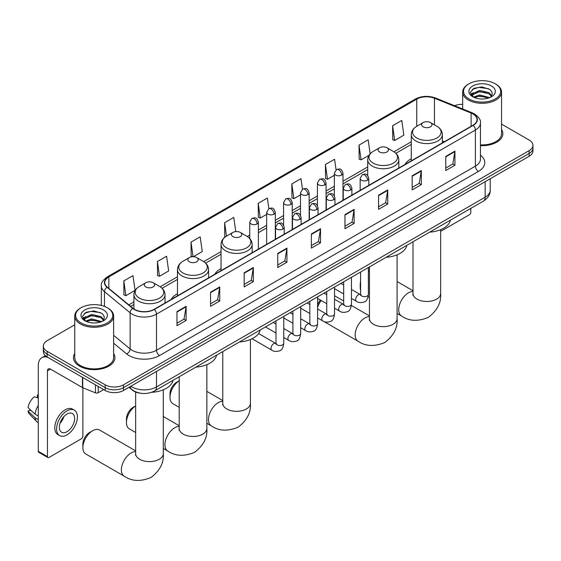 <?xml version="1.0" encoding="UTF-8"?>
<svg xmlns="http://www.w3.org/2000/svg" width="561" height="561" viewBox="0 0 561 561"><rect width="100%" height="100%" fill="white"/><g stroke="black" fill="none" stroke-linecap="round" stroke-linejoin="round"><path stroke-width="0.84" d="M177.479 293.719A22.896 13.219 0 0 0 171.196 299.448M221.041 268.572A22.896 13.219 0 0 0 214.751 274.301M411.276 158.742A22.896 13.219 0 0 0 404.986 164.471M140.643 393.233A12.959 7.482 180 0 1 132.445 390.175L128.981 387.314M74.746 324.798L47.145 340.737A12.959 7.482 0 0 0 43.351 346.025L43.351 351.67A12.959 7.482 0 0 0 47.145 356.964L105.18 390.47A12.959 7.482 0 0 0 123.511 390.47L529.156 156.274A12.959 7.482 0 0 0 532.95 150.979L532.95 148.16A12.959 7.482 0 0 1 529.156 153.448A12.959 7.482 0 0 0 532.95 148.16L532.95 145.334A12.959 7.482 0 0 0 529.156 140.047L501.555 124.114M43.351 346.025A12.959 7.482 0 0 0 47.145 351.319L105.18 384.825A12.959 7.482 0 0 0 123.511 384.825L123.511 387.644L529.156 153.448L123.511 387.644A12.959 7.482 0 0 1 105.18 387.644A12.959 7.482 0 0 0 123.511 387.644L123.511 390.47M47.145 351.319L47.145 354.138L105.18 387.644L47.145 354.138A12.959 7.482 0 0 1 43.351 348.851A12.959 7.482 0 0 0 47.145 354.138L47.145 356.964M74.746 353.5A20.736 11.97 0 0 0 73.449 357.666A20.736 11.97 0 0 0 79.522 366.13A20.736 11.97 0 0 0 102.123 368.724A20.736 11.97 0 0 0 114.921 357.666A20.736 11.97 0 0 0 113.624 353.5A20.736 11.97 0 0 1 114.921 357.666A20.736 11.97 0 0 1 102.123 368.724A20.736 11.97 0 0 1 79.522 366.13A20.736 11.97 0 0 1 73.449 357.666A20.736 11.97 0 0 1 74.746 353.5M472.951 113.946A13.822 7.98 180 0 1 476.997 119.591A13.822 7.98 180 0 1 472.951 125.229L154.058 309.342A13.822 7.98 180 0 1 132.957 308.277L107.291 287.12A13.822 7.98 180 0 1 104.795 282.541A13.822 7.98 180 0 1 108.841 276.896L416.753 99.129A13.822 7.98 180 0 1 434.452 98.238L471.107 113.049A13.822 7.98 180 0 1 472.951 113.946M473.196 113.806A14.172 8.184 0 0 0 471.303 112.887L434.656 98.07A14.172 8.184 0 0 0 416.507 98.988L108.596 276.755A14.172 8.184 0 0 0 107.011 287.232L132.677 308.396A14.172 8.184 0 0 0 154.296 309.49L473.196 125.376A14.172 8.184 0 0 0 473.196 113.806M176.967 311.6L176.967 325.71L186.126 320.422L186.126 306.313L176.967 311.6M176.967 323.206L184.022 319.132L186.091 306.783A3.457 1.999 -120 0 0 186.126 306.313M183.959 319.167L186.126 320.422M210.564 292.204L210.564 306.313L219.73 301.026L219.73 286.916L210.564 292.204M210.564 303.81L217.619 299.735L219.688 287.379A3.457 1.999 -120 0 0 219.73 286.916M217.563 299.77L219.73 301.026M244.161 272.807L244.161 286.916L253.327 281.622L253.327 267.513L244.161 272.807M244.161 284.413L251.223 280.339L253.292 267.983A3.457 1.999 -120 0 0 253.327 267.513M251.16 280.374L253.327 281.622M277.765 253.404L277.765 267.513L286.93 262.225L286.93 248.116L277.765 253.404M277.765 265.009L284.82 260.935L286.888 248.586A3.457 1.999 -120 0 0 286.93 248.116M284.764 260.97L286.93 262.225M445.764 156.414L445.764 170.523L454.929 165.229L454.929 151.119L445.764 156.414M445.764 168.019L452.825 163.945L454.894 151.589A3.457 1.999 -120 0 0 454.929 151.119M452.762 163.98L454.929 165.229M412.167 175.81L412.167 189.92L421.325 184.632L421.325 170.523L412.167 175.81M412.167 187.416L419.221 183.342L421.29 170.986A3.457 1.999 -120 0 0 421.325 170.523M419.158 183.377L421.325 184.632M378.563 195.207L378.563 209.316L387.728 204.029L387.728 189.92L378.563 195.207M378.563 206.813L385.624 202.738L387.693 190.389A3.457 1.999 -120 0 0 387.728 189.92M385.561 202.773L387.728 204.029M344.966 214.611L344.966 228.72L354.131 223.425L354.131 209.316L344.966 214.611M344.966 226.216L352.02 222.142L354.089 209.786A3.457 1.999 -120 0 0 354.131 209.316M351.957 222.177L354.131 223.425M311.362 234.007L311.362 248.116L320.527 242.829L320.527 228.72L311.362 234.007M311.362 245.613L318.424 241.539L320.492 229.183A3.457 1.999 -120 0 0 320.527 228.72M318.36 241.574L320.527 242.829M480.454 145.629A20.736 11.97 0 0 0 502.852 133.7A20.736 11.97 0 0 0 501.555 129.535A20.736 11.97 0 0 1 502.852 133.7A20.736 11.97 0 0 1 480.454 145.629M123.511 384.825L529.156 150.629A12.959 7.482 0 0 0 532.95 145.334M462.678 104.36A12.959 7.482 0 0 0 454.543 105.692M193.37 256.7L202.248 251.573L200.179 236.826L191.013 242.121L191.161 256.146M157.417 261.517L159.485 276.257L168.651 270.97L166.582 256.23L157.417 261.517L157.564 275.542M123.813 280.921L125.881 295.661L135.047 290.367L132.978 275.626L123.813 280.921L123.96 294.939M302.463 189.232L300.976 178.629L291.818 183.924L291.965 197.949M336.067 169.857L334.58 159.233L325.415 164.527L325.562 178.545M370.148 153.84L368.177 139.836L359.019 145.124L359.166 159.149M392.616 125.727L394.685 140.467L403.85 135.18L401.781 120.44L392.616 125.727L392.763 139.752M235.767 231.581L233.776 217.43L224.617 222.724L224.765 236.742M268.866 208.622L267.38 198.033L258.214 203.32L258.362 217.345M258.214 203.32L260.283 218.061L266.664 214.379M260.283 218.061L258.214 217.289M291.818 183.924L293.887 198.664L300.507 194.842M293.887 198.664L291.818 197.893M325.415 164.527L327.484 179.268L334.349 175.298M327.484 179.268L325.415 178.489M359.019 145.124L361.088 159.864L369.054 155.264M361.088 159.864L359.019 159.093M394.685 140.467L392.616 139.696M225.263 236.931L224.617 236.686M224.617 222.724L226.497 236.132A14.284 8.247 0 0 0 226.49 247.801A14.284 8.247 0 0 0 246.693 247.801A14.284 8.247 0 0 0 246.693 236.139L240.255 232.422A5.182 2.994 0 0 0 232.92 232.422A5.182 2.994 0 0 0 232.92 236.651A5.182 2.994 0 0 0 240.255 236.651A5.182 2.994 0 0 0 240.255 232.422L246.693 236.139C250.206 238.229 252.022 240.999 252.141 244.463A15.554 8.976 0 0 1 242.541 252.759A15.554 8.976 0 0 1 225.592 250.809A15.554 8.976 0 0 1 221.041 244.463C221.153 240.999 222.969 238.229 226.49 236.139L232.92 232.422M192.654 256.7L191.013 256.089M191.013 242.121L193.061 256.693M159.485 276.257L157.417 275.486M125.881 295.661L123.813 294.883M440.651 231.356L469.284 214.821A2.16 1.248 120 0 0 470.812 212.177L470.812 208.397M468.982 98.953A18.576 10.722 0 0 0 495.251 98.953A18.576 10.722 0 0 0 495.251 83.792L495.861 84.143A19.439 11.22 0 0 1 501.555 92.081A19.439 11.22 0 0 1 489.557 102.446A19.439 11.22 0 0 1 468.372 100.012A19.439 11.22 0 0 1 462.678 92.081A19.439 11.22 0 0 1 468.372 84.143L468.982 83.792A18.576 10.722 0 0 0 468.982 98.953M480.454 144.878A19.439 11.22 0 0 0 501.555 133.7L501.555 92.081M473.47 97.144L479.585 94.928L489.69 97.628M474.396 97.572L479.585 96.043L488.638 98.007M473.302 97.06L472.348 94.963L472.685 93.687L479.585 90.447L489.017 92.649L491.604 95.714M472.376 96.443L472.348 94.963M472.418 95.524L472.685 94.802L479.585 91.569L489.017 93.771L491.31 96.176M490.097 97.453A9.761 5.638 0 0 0 490.517 97.081C493.007 94.367 492.677 91.787 489.529 89.339L481.892 86.934L474.017 88.308L470.356 92.362L472.727 96.709M491.464 85.973A13.219 7.63 0 0 0 472.797 85.959A13.219 7.63 0 0 0 472.713 96.737A13.219 7.63 0 0 0 472.769 96.773A13.219 7.63 0 0 0 491.52 96.737A13.219 7.63 0 0 0 491.464 85.973M491.345 96.836L492.299 96.183M495.861 84.143L495.251 83.792A18.576 10.722 0 0 0 468.982 83.792M472.201 89.423L478.821 87.39L488.435 88.673M470.931 94.872L472.734 93.596M475.714 92.432L478.821 91.871L486.597 92.537M475.714 96.913L478.821 96.352L486.597 97.018M470.728 94.514L473.484 92.663M360.597 284.28A13.822 7.98 120 0 0 360.239 287.512L360.239 283.985A9.502 5.484 -60 0 1 360.597 281.285M369.447 270.914L368.374 271.531L369.447 270.914A13.822 7.98 120 0 0 368.374 271.692M360.239 287.512A13.822 7.98 120 0 0 360.597 290.339M423.162 126.821A5.182 2.994 0 0 0 430.49 126.821A5.182 2.994 0 0 0 430.49 122.586L436.928 126.302A14.284 8.247 0 0 1 436.928 137.971A14.284 8.247 0 0 1 416.725 137.971A14.284 8.247 0 0 1 416.725 126.302C413.205 128.392 411.388 131.169 411.276 134.633A15.554 8.976 0 0 0 415.827 140.979A15.554 8.976 0 0 0 432.776 142.922A15.554 8.976 0 0 0 442.377 134.633C442.264 131.169 440.448 128.392 436.928 126.302L430.49 122.586A5.182 2.994 0 0 0 423.162 122.586A5.182 2.994 0 0 0 423.162 126.821M429.684 232.142A23.758 13.716 0 0 0 450.413 220.171M317.603 304.672A9.502 5.484 -60 0 1 320.401 300.044M321.215 300.514A13.822 7.98 120 0 0 317.603 307.337M379.601 151.968A5.182 2.994 0 0 0 386.936 151.968A5.182 2.994 0 0 0 386.936 147.732L393.373 151.449A14.284 8.247 0 0 1 393.373 163.118A14.284 8.247 0 0 1 373.17 163.118A14.284 8.247 0 0 1 373.17 151.449C369.65 153.539 367.834 156.316 367.714 159.78A15.554 8.976 0 0 0 372.273 166.126A15.554 8.976 0 0 0 389.222 168.076A15.554 8.976 0 0 0 398.822 159.78C398.703 156.316 396.886 153.539 393.373 151.449L386.936 147.732A5.182 2.994 0 0 0 379.601 147.732A5.182 2.994 0 0 0 379.601 151.968M386.122 257.289A23.758 13.716 0 0 0 406.858 245.318M179.204 380.765A13.822 7.98 120 0 0 169.997 397.349L169.997 393.822A9.502 5.484 -60 0 1 176.722 382.181L179.204 380.744L176.722 382.181M169.997 397.349A13.822 7.98 120 0 0 172.865 403.675L179.204 407.342M239.442 341.972A23.758 13.716 0 0 0 260.178 330.008M135.65 405.912A13.822 7.98 120 0 0 126.442 422.496L126.442 418.969A9.502 5.484 -60 0 1 133.16 407.328L135.65 405.891L133.16 407.328M126.442 422.496A13.822 7.98 120 0 0 129.303 428.821L135.65 432.489M189.366 261.798A5.182 2.994 0 0 0 196.694 261.798A5.182 2.994 0 0 0 196.694 257.569L203.131 261.286A14.284 8.247 0 0 1 203.131 272.948A14.284 8.247 0 0 1 182.928 272.948A14.284 8.247 0 0 1 182.928 261.286C179.408 263.375 177.592 266.152 177.479 269.61A15.554 8.976 0 0 0 182.037 275.956A15.554 8.976 0 0 0 198.98 277.905A15.554 8.976 0 0 0 208.58 269.61C208.468 266.152 206.651 263.375 203.131 261.286L196.694 257.569A5.182 2.994 0 0 0 189.366 257.569A5.182 2.994 0 0 0 189.366 261.798M195.887 367.125A23.758 13.716 0 0 0 216.616 355.155M82.881 447.643L82.881 444.116A9.502 5.484 -60 0 1 89.606 432.475L92.656 430.715A13.822 7.98 120 0 0 82.881 447.643A13.822 7.98 120 0 0 85.749 453.975L124.233 476.191A13.822 7.98 -60 0 1 122.116 465.118A13.822 7.98 -60 0 1 131.148 452.937A13.822 7.98 -60 0 1 135.65 451.605M145.811 286.952A5.182 2.994 0 0 0 153.139 286.952A5.182 2.994 0 0 0 153.139 282.716L159.576 286.433A14.284 8.247 0 0 1 159.576 298.094A14.284 8.247 0 0 1 139.373 298.094A14.284 8.247 0 0 1 139.373 286.433C135.853 288.522 134.037 291.299 133.925 294.756A15.554 8.976 0 0 0 138.476 301.11A15.554 8.976 0 0 0 155.425 303.052A15.554 8.976 0 0 0 165.025 294.756C164.913 291.299 163.09 288.522 159.576 286.433L153.139 282.716A5.182 2.994 0 0 0 145.811 282.716A5.182 2.994 0 0 0 145.811 286.952M151.589 392.314A23.758 13.716 0 0 0 173.061 380.302M135.65 450.862L99.57 430.028A13.822 7.98 120 0 0 92.656 430.715L89.606 432.475M98.231 386.459L98.231 392.714L103.652 389.586M47.79 357.336A17.279 9.979 -120 0 0 41.865 357.694A17.279 9.979 -120 0 0 38.288 365.604L38.288 451.31L47.454 456.605L47.454 370.891A4.32 2.496 60 0 1 48.344 368.914A4.32 2.496 60 0 1 50.504 369.131L82.446 387.567L82.446 377.343M47.454 456.605A2.16 1.248 120 0 0 47.895 457.594L38.737 452.299A2.16 1.248 -60 0 1 38.288 451.31M47.895 457.594A2.16 1.248 120 0 0 48.975 457.481L81.359 438.793A2.16 1.248 120 0 0 82.881 436.142L82.881 387.77M98.231 392.714A2.16 1.248 180 0 1 95.468 392.854L82.733 387.707A2.16 1.248 180 0 1 82.446 387.567M66.997 431.704A10.799 6.234 120 0 0 74.052 422.188A10.799 6.234 120 0 0 72.397 413.527A10.799 6.234 120 0 0 66.997 414.067A10.799 6.234 120 0 0 59.943 423.583A10.799 6.234 120 0 0 61.598 432.236A10.799 6.234 120 0 0 66.997 431.704M60.02 423.331A10.799 6.234 120 0 0 63.898 416.62M38.288 395.295L37.37 395.014L37.37 397.181L38.288 397.714M74.347 410.161L72.509 409.102A14.684 8.478 120 0 0 65.167 409.832A14.684 8.478 120 0 0 55.574 422.777A14.684 8.478 120 0 0 57.825 434.544L59.655 435.602A14.684 8.478 120 0 0 66.997 434.873A14.684 8.478 120 0 0 76.598 421.935A14.684 8.478 120 0 0 74.347 410.161A14.684 8.478 120 0 0 66.997 410.89A14.684 8.478 120 0 0 57.404 423.836A14.684 8.478 120 0 0 59.655 435.602M38.288 405.393A14.256 8.233 120 0 0 35.041 414.172L28.05 407.63A11.234 6.487 120 0 1 34.319 396.774L38.288 397.98M38.288 416.045L35.041 414.172M31.83 411.171L29.929 410.077L28.05 411.157L35.041 417.7L38.288 419.572M35.041 417.7A14.256 8.233 120 0 0 36.802 421.683A14.256 8.233 120 0 0 37.882 422.531L38.288 422.77M38.288 394.762A11.234 6.487 120 0 0 37.37 395.014M28.05 411.157A11.234 6.487 120 0 0 29.375 413.955L36.802 421.683M81.05 322.926A18.576 10.722 0 0 0 107.319 322.926A18.576 10.722 0 0 0 107.319 307.758L107.929 308.108A19.439 11.22 0 0 1 113.624 316.046A19.439 11.22 0 0 1 101.625 326.418A19.439 11.22 0 0 1 80.44 323.985A19.439 11.22 0 0 1 74.746 316.046A19.439 11.22 0 0 1 80.44 308.108L81.05 307.758A18.576 10.722 0 0 0 81.05 322.926M74.746 316.046L74.746 357.666A19.439 11.22 0 0 0 80.44 365.604A19.439 11.22 0 0 0 101.625 368.037A19.439 11.22 0 0 0 113.624 357.666L113.624 316.046M85.545 321.116L91.66 318.893L101.758 321.593M86.471 321.537L91.66 320.015L100.714 321.979M85.377 321.032L84.423 318.936L84.753 317.652L91.66 314.412L101.092 316.621L103.68 319.686M84.452 320.415L84.423 318.936M84.487 319.49L84.753 318.774L91.66 315.534L101.092 317.736L103.385 320.149M102.172 321.425A9.761 5.638 0 0 0 102.586 321.053C105.075 318.339 104.746 315.759 101.597 313.304L93.96 310.906L86.085 312.274L82.425 316.334L84.802 320.675M103.533 309.945A13.219 7.63 0 0 0 84.865 309.931A13.219 7.63 0 0 0 84.781 320.703A13.219 7.63 0 0 0 84.837 320.738A13.219 7.63 0 0 0 103.589 320.703A13.219 7.63 0 0 0 103.533 309.945M103.413 320.801L104.367 320.156M107.929 308.108L107.319 307.758A18.576 10.722 0 0 0 81.05 307.758M84.276 313.389L90.889 311.362L100.51 312.645M83 318.844L84.802 317.561M87.789 316.404L90.889 315.836L98.673 316.502M87.789 320.878L90.889 320.317L98.673 320.983M82.797 318.48L85.553 316.628M130.902 386.199A17.279 9.979 0 0 0 132.059 386.943A17.279 9.979 0 0 0 156.498 386.943L485.167 197.184A17.279 9.979 0 0 0 490.23 190.13C490.356 194.422 488.07 198.089 483.379 201.14L154.71 390.898A8.639 4.986 60 0 0 156.498 386.943L156.498 371.424M485.167 181.666L485.167 197.184A8.639 4.986 60 0 1 483.379 201.14M130.201 386.606A8.639 5.778 129.5 0 0 131.709 389.411L129.086 387.251M529.156 156.274L529.156 150.629M105.18 390.47L105.18 384.825M480.454 155.138A21.599 12.468 180 0 1 478.449 171.435L159.555 355.548A4.32 2.496 60 0 1 156.498 350.26L475.391 166.147A17.279 9.979 0 0 0 480.454 159.093L480.454 122.978A17.279 9.979 180 0 1 475.391 130.033A4.32 2.496 -120 0 0 473.196 125.376M159.555 355.548A21.599 12.468 180 0 1 129.009 355.548A21.599 12.468 180 0 1 126.59 353.886L113.624 343.199M132.677 308.396A4.32 2.889 129.5 0 0 130.124 312.807L130.124 348.928A17.279 9.979 0 0 0 132.059 350.26A17.279 9.979 0 0 0 156.498 350.26L156.498 314.139A17.279 9.979 180 0 1 130.124 312.807L104.465 291.65A17.279 9.979 180 0 1 101.338 285.928L101.338 305.443M480.454 122.978C481.029 120.278 479.045 117.263 474.501 113.946L472.229 112.838A4.32 2.02 112 0 0 471.303 112.887M472.229 112.838L435.574 98.028C428.422 95.496 421.634 95.861 415.203 99.129A4.32 2.496 60 0 1 416.507 98.988M108.596 276.755A4.32 2.496 -120 0 0 107.291 276.896C102.81 280.121 100.826 283.13 101.338 285.928M107.011 287.232A4.32 2.889 129.5 0 0 104.465 291.65L104.465 306.411M435.574 98.028A4.32 2.02 112 0 0 434.656 98.07M154.296 309.49A4.32 2.496 60 0 1 156.498 314.139L475.391 130.033L475.391 166.147A4.32 2.496 60 0 0 478.449 171.435M113.624 335.324L130.124 348.928A4.32 2.889 -50.5 0 1 126.59 353.886M108.841 276.896L108.841 288.396M471.107 113.049L471.107 126.295M434.452 98.238L434.452 124.872M444.354 141.744L442.377 140.944M416.753 99.129L416.753 126.288M411.276 141.793L393.941 151.8M367.714 166.94L342.995 181.217M334.349 186.203L326.067 190.985M317.428 195.978L309.146 200.761M300.507 205.747L292.225 210.529M283.586 215.515L275.304 220.298M266.664 225.284L258.383 230.066M249.743 235.059L247.268 236.483M221.041 251.63L203.706 261.636M177.479 276.776L160.151 286.783M133.925 301.923L128.82 304.868M311.362 234.456L320.492 229.183M344.966 215.059L354.089 209.786M378.563 195.656L387.693 190.389M412.167 176.259L421.29 170.986M445.764 156.863L454.894 151.589M277.765 253.853L286.888 248.586M244.161 273.249L253.292 267.983M210.564 292.653L219.688 287.379M176.967 312.049L186.091 306.783M440.651 229.68L440.651 293.508A13.822 7.98 180 0 1 436.598 299.153A13.822 7.98 180 0 1 417.054 299.153A13.822 7.98 180 0 1 413.001 293.508L412.819 295.142M440.651 293.508C441.367 302.603 437.271 310.549 428.373 317.351C418.036 321.656 409.109 321.229 401.585 316.067A13.822 7.98 -60 0 1 399.467 304.988A13.822 7.98 -60 0 1 408.499 292.807A13.822 7.98 -60 0 1 413.001 291.475M397.09 254.827L397.09 318.662A13.822 7.98 180 0 1 393.044 324.3A13.822 7.98 180 0 1 373.493 324.3A13.822 7.98 180 0 1 369.447 318.662L369.264 320.289M397.09 318.662C397.805 327.75 393.71 335.695 384.811 342.498C374.475 346.803 365.548 346.375 358.03 341.214A13.822 7.98 -60 0 1 355.912 330.134A13.822 7.98 -60 0 1 364.945 317.954A13.822 7.98 -60 0 1 369.447 316.621M250.409 339.517L250.409 403.345A13.822 7.98 180 0 1 246.363 408.99A13.822 7.98 180 0 1 226.812 408.99A13.822 7.98 180 0 1 222.766 403.345L222.584 404.972M250.409 403.345C251.125 412.433 247.036 420.378 238.13 427.18C227.794 431.486 218.867 431.058 211.35 425.897A13.822 7.98 -60 0 1 209.232 414.817A13.822 7.98 -60 0 1 218.264 402.637A13.822 7.98 -60 0 1 222.766 401.311M206.855 364.664L206.855 428.492A13.822 7.98 180 0 1 202.809 434.137A13.822 7.98 180 0 1 183.258 434.137A13.822 7.98 180 0 1 179.204 428.492L179.029 430.119M206.855 428.492C207.57 437.587 203.475 445.532 194.576 452.327C184.239 456.64 175.312 456.212 167.795 451.044A13.822 7.98 -60 0 1 165.67 439.971A13.822 7.98 -60 0 1 174.702 427.784A13.822 7.98 -60 0 1 179.204 426.458M163.293 389.811L163.293 453.639A13.822 7.98 180 0 1 159.247 459.284A13.822 7.98 180 0 1 139.696 459.284A13.822 7.98 180 0 1 135.65 453.639L135.467 455.273M367.539 180.2A4.32 2.496 0 0 0 368.801 178.44C367.048 172.9 365.344 174.001 362.322 174.695A4.32 2.496 60 0 1 364.482 174.913A4.32 2.496 -120 0 1 367.539 180.2A4.32 2.496 0 0 1 361.431 180.2A4.32 2.496 0 0 1 360.162 178.44L362.322 174.695M351.445 298.431L356.431 301.306A3.885 2.244 -60 0 1 355.835 298.186A3.885 2.244 -60 0 1 358.374 294.763A3.885 2.244 -60 0 1 358.549 294.672A3.885 2.244 -60 0 1 360.316 294.567L351.445 289.448M360.821 294.96L360.471 295.247L360.597 294.413A3.885 2.244 -0 0 0 361.733 295.998A3.885 2.244 -0 0 0 367.055 296.096A3.885 2.244 -0 0 0 368.374 294.413C367.841 298.922 366.438 301.446 364.173 301.972C360.926 302.961 358.346 302.737 356.431 301.306M350.618 189.969A4.32 2.496 0 0 0 351.88 188.208C350.127 182.669 348.423 183.77 345.401 184.471A4.32 2.496 60 0 1 347.561 184.681A4.32 2.496 -120 0 1 350.618 189.969A4.32 2.496 0 0 1 344.503 189.969A4.32 2.496 0 0 1 343.241 188.208L345.401 184.471M334.524 308.199L339.51 311.075A3.885 2.244 -60 0 1 338.914 307.961A3.885 2.244 -60 0 1 341.453 304.532A3.885 2.244 -60 0 1 341.628 304.441A3.885 2.244 -60 0 1 343.395 304.343L334.524 299.216M343.893 304.735L343.549 305.023L343.676 304.181A3.885 2.244 -0 0 0 344.812 305.766A3.885 2.244 -0 0 0 350.134 305.864A3.885 2.244 -0 0 0 351.445 304.181C350.913 308.697 349.517 311.215 347.252 311.748C344.005 312.736 341.425 312.512 339.51 311.075M333.69 199.744A4.32 2.496 0 0 0 334.959 197.977C333.206 192.437 331.502 193.538 328.48 194.239A4.32 2.496 60 0 1 330.639 194.45A4.32 2.496 -120 0 1 333.69 199.744A4.32 2.496 0 0 1 327.582 199.744A4.32 2.496 0 0 1 326.32 197.977L328.48 194.239M317.603 317.968L322.589 320.843A3.885 2.244 -60 0 1 321.993 317.729A3.885 2.244 -60 0 1 324.531 314.3A3.885 2.244 -60 0 1 324.7 314.209A3.885 2.244 -60 0 1 326.474 314.111L317.603 308.992M326.972 314.504L326.628 314.791L326.747 313.95A3.885 2.244 -0 0 0 327.89 315.534A3.885 2.244 -0 0 0 333.213 315.633A3.885 2.244 -0 0 0 334.524 313.95C333.991 318.466 332.596 320.983 330.331 321.516C327.084 322.505 324.503 322.28 322.589 320.843M316.769 209.512A4.32 2.496 0 0 0 318.038 207.745C316.285 202.205 314.581 203.313 311.558 204.008A4.32 2.496 60 0 1 313.718 204.218A4.32 2.496 -120 0 1 316.769 209.512A4.32 2.496 0 0 1 310.661 209.512A4.32 2.496 0 0 1 309.399 207.745L311.558 204.008M300.682 327.736L305.661 330.611A3.885 2.244 -60 0 1 305.065 327.498A3.885 2.244 -60 0 1 307.61 324.076A3.885 2.244 -60 0 1 307.779 323.978A3.885 2.244 -60 0 1 309.553 323.879L300.682 318.76M310.051 324.272L309.707 324.56L309.826 323.718A3.885 2.244 -0 0 0 310.969 325.31A3.885 2.244 -0 0 0 316.285 325.401A3.885 2.244 -0 0 0 317.603 323.718C317.07 328.234 315.675 330.759 313.41 331.285C310.163 332.273 307.582 332.049 305.661 330.611M299.847 219.281A4.32 2.496 0 0 0 301.117 217.521C299.364 211.974 297.66 213.082 294.637 213.776A4.32 2.496 60 0 1 296.797 213.993A4.32 2.496 -120 0 1 299.847 219.281A4.32 2.496 0 0 1 293.74 219.281A4.32 2.496 0 0 1 292.477 217.521L294.637 213.776M283.761 337.505L288.74 340.387A3.885 2.244 -60 0 1 288.144 337.266A3.885 2.244 -60 0 1 290.682 333.844A3.885 2.244 -60 0 1 290.857 333.746A3.885 2.244 -60 0 1 292.632 333.648L283.761 328.529M293.13 334.04L292.779 334.328L292.905 333.486A3.885 2.244 -0 0 0 294.048 335.078A3.885 2.244 -0 0 0 299.364 335.176A3.885 2.244 -0 0 0 300.682 333.486C300.149 338.002 298.754 340.527 296.489 341.053C293.242 342.042 290.654 341.817 288.74 340.387M282.926 229.049A4.32 2.496 0 0 0 284.189 227.289C282.435 221.749 280.731 222.85 277.709 223.544A4.32 2.496 60 0 1 279.869 223.762A4.32 2.496 -120 0 1 282.926 229.049A4.32 2.496 0 0 1 276.818 229.049A4.32 2.496 0 0 1 275.549 227.289L277.709 223.544M252.078 338.76L271.819 350.155A3.885 2.244 -60 0 1 271.222 347.042A3.885 2.244 -60 0 1 273.761 343.613A3.885 2.244 -60 0 1 273.936 343.521A3.885 2.244 -60 0 1 275.703 343.423L258.586 333.536M276.208 343.809L275.858 344.096L275.984 343.262A3.885 2.244 -0 0 0 277.12 344.847A3.885 2.244 -0 0 0 282.442 344.945A3.885 2.244 -0 0 0 283.761 343.262C283.228 347.771 281.825 350.295 279.567 350.821C276.314 351.81 273.733 351.586 271.819 350.155M341.726 175.067A4.32 2.496 0 0 0 342.995 173.307C341.242 167.767 339.538 168.868 336.509 169.562A4.32 2.496 60 0 1 338.676 169.78A4.32 2.496 -120 0 1 341.726 175.067A4.32 2.496 0 0 1 335.618 175.067A4.32 2.496 0 0 1 334.349 173.307L336.509 169.562M324.805 184.842A4.32 2.496 0 0 0 326.067 183.075C324.314 177.535 322.61 178.636 319.588 179.338A4.32 2.496 60 0 1 321.748 179.548A4.32 2.496 -120 0 1 324.805 184.842A4.32 2.496 0 0 1 318.697 184.842A4.32 2.496 0 0 1 317.428 183.075L319.588 179.338M307.884 194.611A4.32 2.496 0 0 0 309.146 192.844C307.393 187.304 305.689 188.412 302.667 189.106A4.32 2.496 60 0 1 304.826 189.316A4.32 2.496 -120 0 1 307.884 194.611A4.32 2.496 0 0 1 301.776 194.611A4.32 2.496 0 0 1 300.507 192.844L302.667 189.106M290.963 204.379A4.32 2.496 0 0 0 292.225 202.619C290.472 197.072 288.768 198.18 285.745 198.875A4.32 2.496 60 0 1 287.905 199.092A4.32 2.496 -120 0 1 290.963 204.379A4.32 2.496 0 0 1 284.848 204.379A4.32 2.496 0 0 1 283.586 202.619L285.745 198.875M274.034 214.148A4.32 2.496 0 0 0 275.304 212.388C273.551 206.848 271.847 207.949 268.824 208.643A4.32 2.496 60 0 1 270.984 208.86A4.32 2.496 -120 0 1 274.034 214.148A4.32 2.496 0 0 1 267.927 214.148A4.32 2.496 0 0 1 266.664 212.388L268.824 208.643M257.113 223.923A4.32 2.496 0 0 0 258.383 222.156C256.629 216.616 254.925 217.717 251.903 218.418A4.32 2.496 60 0 1 254.063 218.629A4.32 2.496 -120 0 1 257.113 223.923A4.32 2.496 0 0 1 251.005 223.923A4.32 2.496 0 0 1 249.743 222.156L251.903 218.418M47.454 370.891L50.504 369.131M82.733 377.511L82.733 387.707M95.468 392.854L95.468 384.86M154.71 390.898C147.753 394.39 140.804 394.39 133.855 390.898L131.709 389.411M490.23 190.13L490.23 178.742M415.203 99.129L107.291 276.896M411.276 144.422L395.877 153.314M367.714 169.569L342.995 183.847M334.349 188.833L326.067 193.615M317.428 198.608L309.146 203.391M300.507 208.376L292.225 213.159M283.586 218.145L275.304 222.927M266.664 227.913L258.383 232.696M249.743 237.689L249.196 237.997M221.041 254.259L205.642 263.144M177.479 279.406L162.087 288.291M133.925 304.553L130.699 306.418M462.678 108.981L462.678 92.081M401.585 316.067L397.09 313.466M369.447 297.505L368.121 296.741M442.377 142.887L442.377 134.633M411.276 160.839L411.276 134.633M423.162 122.586L416.725 126.302M413.001 290.731L397.09 281.545M413.001 241.77L413.001 293.508M358.03 341.214L323.816 321.46M398.822 168.034L398.822 159.78M367.714 175.572L367.714 159.78M379.601 147.732L373.17 151.449M369.447 315.878L351.375 305.45M343.676 300.998L334.524 295.717M369.447 266.917L369.447 318.662M211.35 425.897L206.855 423.303M252.141 252.716L252.141 244.463M221.041 270.675L221.041 244.463M222.766 400.561L206.855 391.375M222.766 351.607L222.766 403.345M167.795 451.044L163.293 448.449M208.58 277.863L208.58 269.61M177.479 295.822L177.479 269.61M189.366 257.569L182.928 261.286M179.204 425.715L163.293 416.528M179.204 376.754L179.204 428.492M163.293 453.639C164.008 462.734 159.92 470.679 151.014 477.474C140.678 481.787 131.751 481.359 124.233 476.191M165.025 303.01L165.025 294.756M133.925 308.985L133.925 294.756M145.811 282.716L139.373 286.433M135.65 392.02L135.65 453.639M361.109 294.883L360.316 294.567M368.374 267.541L368.374 294.413M368.801 185.361L368.801 178.44M343.676 293.936L334.524 288.656M360.597 272.029L360.597 294.413M360.162 190.347L360.162 178.44M343.676 284.96L340.934 283.382M344.188 304.651L343.395 304.343M351.445 277.309L351.445 304.181M351.88 195.13L351.88 188.208M326.747 303.711L317.603 298.431M343.676 281.797L343.676 304.181M343.241 200.123L343.241 188.208M326.747 294.728L324.013 293.151M327.266 314.419L326.474 314.111M334.524 287.078L334.524 313.95M334.959 204.898L334.959 197.977M309.826 313.48L300.682 308.199M326.747 291.573L326.747 313.95M326.32 209.891L326.32 197.977M309.826 304.497L307.091 302.919M310.338 324.195L309.553 323.879M317.603 296.853L317.603 323.718M318.038 214.674L318.038 207.745M292.905 323.248L283.761 317.968M309.826 301.341L309.826 323.718M309.399 219.66L309.399 207.745M292.905 314.272L290.17 312.687M293.417 333.963L292.632 333.648M300.682 306.622L300.682 333.486M301.117 224.442L301.117 217.521M275.984 333.017L265.472 326.951M292.905 311.11L292.905 333.486M292.477 229.428L292.477 217.521M275.984 324.041L273.249 322.463M276.496 343.732L275.703 343.423M283.761 316.39L283.761 343.262M284.189 234.21L284.189 227.289M275.984 320.878L275.984 343.262M275.549 239.196L275.549 227.289M342.995 200.263L342.995 173.307M334.349 195.775L334.349 173.307M326.067 210.031L326.067 183.075M317.428 205.543L317.428 183.075M309.146 219.8L309.146 192.844M300.507 215.312L300.507 192.844M292.225 229.575L292.225 202.619M283.586 225.08L283.586 202.619M275.304 239.344L275.304 212.388M266.664 244.33L266.664 212.388M258.383 249.112L258.383 222.156M249.743 238.558L249.743 222.156M41.865 357.694L45.364 355.674"/></g></svg>
